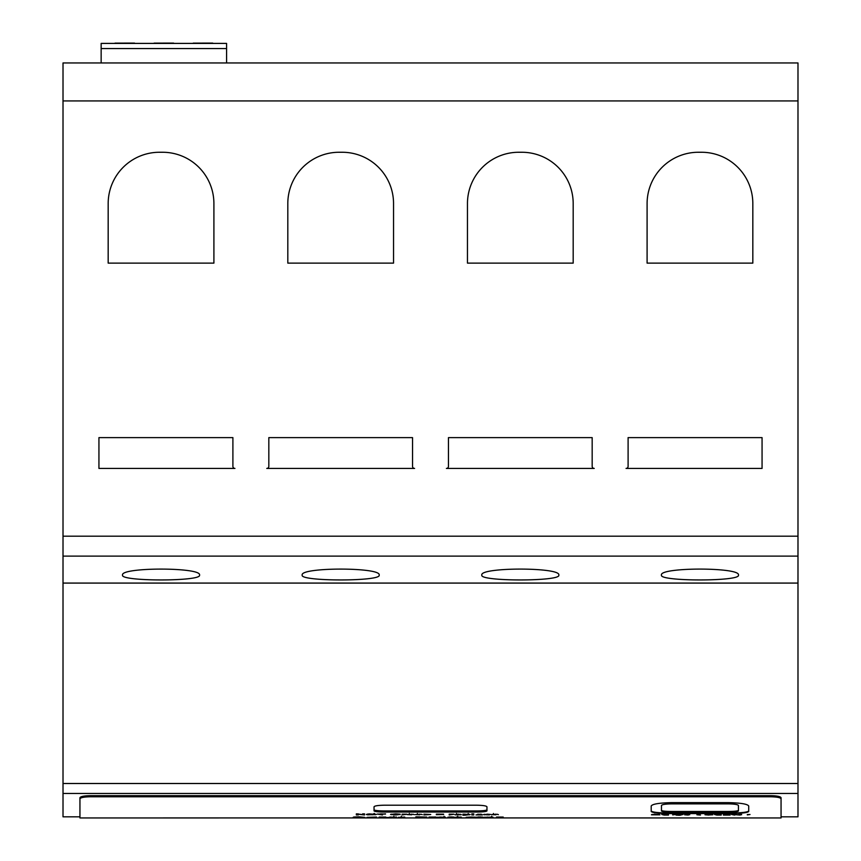 <?xml version="1.0" encoding="UTF-8"?>
<svg xmlns="http://www.w3.org/2000/svg" width="861" height="861" viewBox="0 0 861 861"><rect width="100%" height="100%" fill="white"/><g stroke="black" fill="none" stroke-linecap="round" stroke-linejoin="round"><path stroke-width="1.29" d="M781.056 798.836C780.496 797.598 777.074 796.92 770.789 796.769L770.789 795.661C777.063 795.801 780.486 796.49 781.056 797.727L781.056 817.95L461.711 817.918M476.327 817.95L474.949 817.95M463.24 817.95L457.234 817.918M458.569 817.95L446.17 817.918M447.505 817.95L434.859 817.95M428.875 817.95L423.278 817.918M425.668 817.907L418.93 817.928M419.867 817.95L405.24 817.918M406.769 817.95L401.215 817.928M402.152 817.95L381.305 817.918M392.078 817.918L79.944 817.95L79.944 797.727C80.514 796.49 83.937 795.812 90.211 795.661L90.211 796.769C83.937 796.909 80.514 797.598 79.944 798.836M440.983 817.95L440.251 817.939M456.75 817.95L451.53 817.95L456.75 817.95L456.75 816.928M435.16 816.928L435.16 817.95L429.284 817.95M661.463 575.126C658.816 567.098 741.02 567.065 738.447 575.126C741.041 581.552 658.902 581.552 661.463 575.126M481.826 575.126C479.168 567.098 561.372 567.065 558.811 575.126C561.404 581.552 479.254 581.552 481.826 575.126M379.174 575.126C381.821 567.087 299.574 567.087 302.189 575.126C299.585 581.541 381.692 581.562 379.174 575.126M199.537 575.126C202.174 567.087 119.937 567.087 122.553 575.126C119.948 581.541 202.055 581.562 199.537 575.126M762.06 437.625L628.1 437.625L628.1 466.371A2.056 2.056 0 0 1 626.055 468.427L762.06 468.427L762.06 437.625M79.944 816.82L63.014 816.82L63.014 583.08L797.986 583.08L797.986 816.82L781.056 816.82L781.056 797.727M797.986 62.95L797.986 100.931L63.014 100.931L63.014 62.95L797.986 62.95M797.986 583.08L797.986 100.931M63.014 583.08L63.014 100.931M213.905 263.122L213.905 203.583A51.326 51.326 0 0 0 162.578 152.257L159.5 152.257A51.326 51.326 0 0 0 108.174 203.583L108.174 263.122L213.905 263.122M573.189 203.583A51.326 51.326 0 0 0 521.863 152.257L518.785 152.257A51.326 51.326 0 0 0 467.458 203.583L467.458 263.122L573.189 263.122L573.189 203.583M393.542 203.583A51.326 51.326 0 0 0 342.215 152.257L339.137 152.257A51.326 51.326 0 0 0 287.811 203.583L287.811 263.122L393.542 263.122L393.542 203.583M752.826 203.583A51.326 51.326 0 0 0 701.5 152.257L698.422 152.257A51.326 51.326 0 0 0 647.095 203.583L647.095 263.122L752.826 263.122L752.826 203.583M98.94 468.427L98.94 437.625L232.9 437.625L232.9 466.371A2.056 2.056 0 0 0 234.945 468.427L98.94 468.427M592.174 466.371A2.056 2.056 0 0 0 594.23 468.427L446.407 468.427A2.056 2.056 0 0 0 448.463 466.371L448.463 437.625L592.174 437.625L592.174 466.371M412.537 466.371A2.056 2.056 0 0 0 414.593 468.427L266.77 468.427A2.056 2.056 0 0 0 268.826 466.371L268.826 437.625L412.537 437.625L412.537 466.371M770.789 795.661L90.211 795.661M154.108 43.125L173.621 43.093L154.108 43.125M115.008 43.125L134.51 43.093L115.008 43.125M212.732 43.093L193.219 43.125L212.732 43.093M101.146 62.95L101.146 43.405L226.583 43.405L101.146 43.405M226.583 62.95L226.583 43.405M689.715 814.721L686.647 814.721L689.715 814.474M707.021 814.764L710.809 814.764L707.021 814.484M741.633 814.721L738.555 814.721L741.633 814.474M419.877 814.377L417.348 814.517L419.877 814.183M411.816 814.377L409.298 814.517L411.816 814.183M369.294 814.151L373.459 814.151L373.437 814.7L369.315 814.7L368.508 814.431L369.294 813.893M373.459 813.893L373.437 814.7M487.358 817.057L487.358 817.197C493.009 817.261 493.009 817.337 487.358 817.401L486.626 817.304L487.358 817.197C493.009 817.261 493.009 817.337 487.358 817.401M388.677 817.95L382.854 817.95L388.677 817.95M461.195 817.175L457.718 817.261L461.195 817.057M457.718 817.057L458.3 817.046M439.767 817.197L443.361 817.197L439.767 817.057M422.59 817.175L418.737 816.971L422.59 817.175M404.745 817.175L401.28 817.261L404.745 817.057M401.28 817.057L401.85 817.046M389.882 817.186L393.176 817.186L389.882 817.046M458.924 814.377L456.395 814.517L458.924 814.183M456.362 814.635L461.238 814.754L455.071 814.84L457.772 814.172L461.345 814.635L456.814 814.183M465.349 814.398L467.749 814.754L465.349 814.237M467.738 814.172L467.749 814.754M478.77 814.624L477.295 814.732L478.77 814.495M495.968 814.377L493.439 814.517L495.968 814.183M677.822 814.764L681.062 814.764L677.822 814.463M708.926 814.958L712.833 814.764L708.915 814.571M681.062 814.549L680.599 815.163L676.057 815.098L679.544 815.281L683.096 814.452L675.788 814.764L681.062 814.969M358.284 813.871L358.284 814.947L356.336 814.947L356.336 813.871L358.284 813.925M362.621 813.925L364.558 813.871L364.558 814.947L358.284 814.269M380.379 813.925L382.467 813.925M471.806 813.925L473.798 813.871L473.798 814.947L471.806 814.947L471.806 813.925M462.906 814.183L470.235 814.571L464.897 815.216L462.906 815.216L462.906 814.183L464.757 814.183M654.22 814.388L659.569 814.474L651.863 814.452L657.944 814.829L651.454 814.797L659.967 814.829L654.22 814.215M672.678 814.549L675.39 814.484L672.678 814.893M688.283 815.076L684.581 814.775L688.283 814.958M708.904 814.441L704.998 814.764L708.926 815.076M730.139 814.7L723.38 814.452L723.38 815.066L730.139 815.066M740.202 815.076L736.499 814.775L740.191 814.958M425.151 817.907L424.613 817.95M449.184 814.947L449.184 814.183L454.048 814.205L449.184 814.947M430.748 814.484L423.903 814.947L423.903 814.183L430.748 814.484M419.727 814.797L415.282 814.581L421.363 814.291L417.316 814.635L419.727 814.797M421.363 814.291L422.288 814.635M411.666 814.797L407.221 814.581L413.312 814.291L409.255 814.635L411.666 814.797M413.312 814.291L414.238 814.635M369.132 813.903L376.408 814.431L367.712 814.829L366.345 814.441L369.132 813.903M395.737 814.398L400.247 814.398L395.812 814.969L390.55 814.431L395.705 813.849L400.117 814.183L393.52 814.151L395.737 814.571M402.076 814.947L402.076 814.183L406.941 814.205L402.076 814.947M356.336 813.871L362.621 814.614L362.621 813.871L364.558 813.871M385.534 813.871L382.467 814.065L382.467 814.947L377.301 814.065L385.534 814.065M436.344 814.506L443.598 814.506L436.344 814.689M436.344 814.172L443.598 814.172L436.344 814.366M471.806 813.871L473.798 813.871M482.558 817.057L476.693 817.164L482.558 817.164M492.987 817.121L483.828 817.293L492.966 817.466M496.506 817.057L503.201 817.067L496.506 817.509M392.078 817.95L389.721 817.95M471.15 817.046L475.756 817.207L469.568 817.401L474.282 817.487L466.145 817.304L471.15 817.046M460.99 817.433L454.877 817.304L460.99 817.433M453.769 817.057L447.914 817.164L453.769 817.164M445.395 817.121L436.236 817.293L445.385 817.466M429.004 817.057L435.698 817.067L429.004 817.509M415.852 817.509L415.852 816.841L426.776 817.078L415.852 817.509M404.541 817.433L398.428 817.304L404.541 817.433M386.793 817.552L396.523 817.057L386.793 817.552M460.42 814.291L461.345 814.635M477.801 814.355L481.665 814.291L482.364 814.947L475.982 814.904L479.975 814.463L477.801 814.172M480.137 814.183L480.137 814.872M480.395 814.183L480.395 814.947M487.089 814.172L490.436 814.42L485.948 814.754L489.371 814.904L483.451 814.581L487.122 814.334M379.195 817.057L385.879 817.067L379.195 817.509M376.483 817.057L367.087 817.358L376.483 817.509M359.037 817.519L353.15 817.326L361.868 817.347L353.667 817.046L358.865 816.82L364.741 817.347L359.037 817.433M495.818 814.797L491.362 814.581L497.454 814.291L493.407 814.635L495.818 814.797M497.454 814.291L498.379 814.635M747.316 814.549L750.017 814.484L747.316 814.893M735.951 814.452L731.495 814.452L734.455 815.076L735.951 814.581M735.046 814.958L734.465 813.828M734.455 814.226L734.455 815.076M719.193 814.721L714.458 814.452L716.826 815.076L721.217 815.066L721.217 814.452L719.193 814.98M700.499 814.958L696.883 814.764L700.456 815.076M666.457 814.721L661.732 814.452L664.1 815.076L668.491 815.066L668.491 814.452L666.457 814.98M651.196 810.965C652.369 812.3 659.214 813.01 671.731 813.075L671.731 813.591C659.246 813.527 652.401 812.816 651.196 811.482L651.196 806.014C652.347 804.034 659.182 802.904 671.731 802.635L728.191 802.635C740.697 802.904 747.542 804.023 748.715 806.014L748.715 811.482C747.542 812.816 740.697 813.516 728.191 813.591L728.191 813.075C740.675 813.01 747.52 812.3 748.715 810.965M671.731 813.075L728.191 813.075M671.731 813.591L728.191 813.591M384.307 812.052C378.065 811.998 374.643 811.611 374.04 810.89L374.04 806.789C374.621 805.842 378.044 805.326 384.307 805.207L476.693 805.207C482.946 805.315 486.368 805.842 486.96 806.789L486.96 810.89C486.368 811.611 482.946 811.998 476.693 812.052L384.307 812.052L384.307 810.933C378.054 810.868 374.632 810.481 374.04 809.77M486.96 809.77C486.357 810.492 482.935 810.868 476.693 810.933L384.307 810.933M770.789 796.769L90.211 796.769M671.731 812.074L728.191 812.074C734.433 812.02 737.845 811.654 738.447 810.965L738.447 805.487C737.877 804.518 734.455 803.97 728.191 803.862L671.731 803.862C665.467 803.97 662.044 804.518 661.463 805.487L661.463 810.965C662.055 811.654 665.478 812.02 671.731 812.074L671.731 811.471C665.488 811.417 662.066 811.051 661.463 810.362L661.463 805.487M738.447 805.487L738.447 810.362C737.855 811.04 734.444 811.417 728.191 811.471L671.731 811.471M63.014 536.177L797.986 536.177M63.014 793.444L797.986 793.444M63.014 556.109L797.986 556.109M63.014 783.499L797.986 783.499M226.583 48.56L101.146 48.56M367.712 814.011L367.712 814.829M375.041 814.011L375.041 814.829M391.163 814.14L391.163 814.71M478.425 816.928L478.425 817.487M479.286 816.895L479.286 817.509M480.621 816.852L480.621 817.519M449.636 816.928L449.636 817.487M450.507 816.895L450.507 817.509M451.842 816.852L451.842 817.519M395.371 817.057L395.371 817.616M469.31 814.28L469.31 814.861M480.201 814.183L480.201 814.893M484.431 814.28L484.431 814.861M476.693 810.933L476.693 812.052M728.191 812.074L728.191 811.471M417.348 814.506L417.348 813.484M409.298 814.506L409.298 813.484M374.244 814.431L374.244 813.397M491.674 817.304L491.674 816.271M457.718 817.261L457.718 816.239M444.082 817.304L444.082 816.271M401.28 817.261L401.28 816.239M393.843 817.293L393.843 816.271M456.395 814.506L456.395 813.484M468.212 814.581L468.212 813.548M493.439 814.506L493.439 813.484"/></g></svg>

